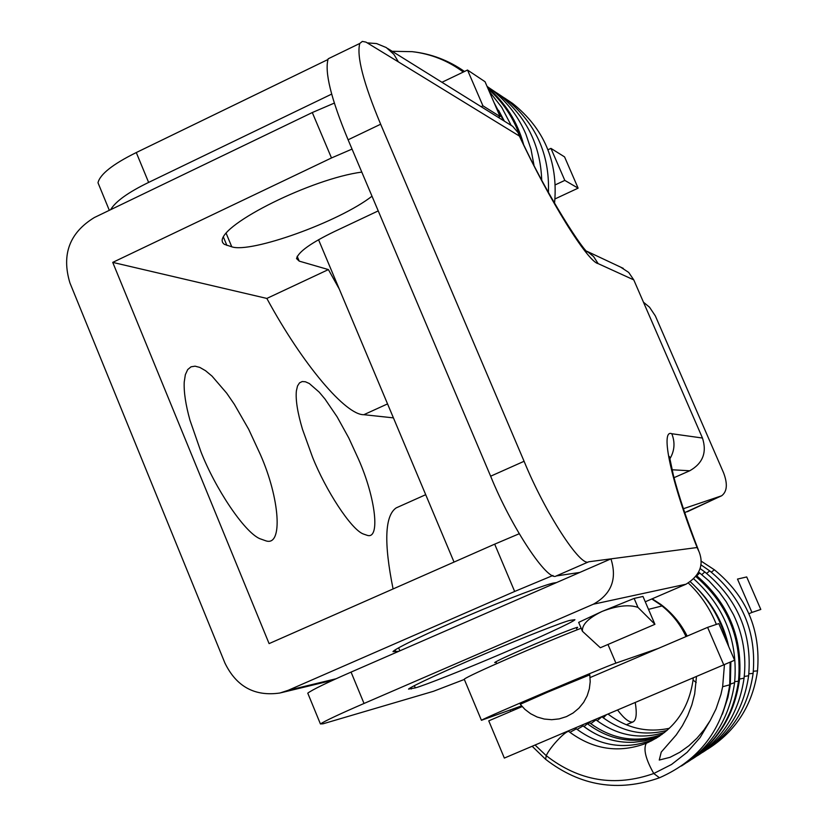 <?xml version="1.0" encoding="UTF-8"?>
<svg xmlns="http://www.w3.org/2000/svg" width="827" height="827" viewBox="0 0 827 827"><rect width="100%" height="100%" fill="white"/><g stroke="black" fill="none" stroke-linecap="round" stroke-linejoin="round"><path stroke-width="1.24" d="M463.316 72.052C448.058 60.702 431.043 53.9 412.26 51.667L392.163 51.295M652.203 598.8L660.845 604.444C672.051 612.879 680.828 623.424 687.154 636.097M696.458 676.672L694.68 693.936L691.837 704.935L687.713 715.582L682.44 725.63L676.166 735.017L661.249 752.074L659.253 760.054L670.035 757.325L679.856 752.25L688.881 745.768L696.965 738.211L704.077 729.776L710.238 720.482L716.017 708.956L720.968 694.339L722.643 686.72L724.431 664.805M716.368 624.416C710 608.527 700.665 594.737 688.374 583.066M547.536 692.23L589.796 674.832L590.199 681.727L589.341 688.819L587.16 695.796L583.655 702.34L578.921 708.16L573.111 712.998L566.464 716.616L559.238 718.88L551.743 719.697L544.269 719.045L537.126 717.009L530.603 713.711L524.928 709.38L520.266 704.273L547.536 692.23M576.533 628.303L577.639 627.352C578.052 626.401 549.19 637.834 526.933 647.52C508.16 655.656 497.409 660.659 494.68 662.541L496.19 662.375M582.456 631.301C581.732 624.819 588.204 618.224 601.88 611.525L578.662 622.369L582.456 631.301L600.34 647.748L654.922 624.323L642.982 596.453L634.133 598.417L602.542 611.246C617.273 605.664 629.078 604.372 637.968 607.38L634.133 598.417M637.968 607.38L654.922 624.323M601.88 611.525L602.542 611.246M99.178 185.651L97.989 182.746C100.057 174.228 112.823 164.16 136.279 152.55L327.792 59.596M136.279 152.55L148.622 182.416C128.226 192.329 115.563 201.416 110.632 209.696M307.995 693.719L307.768 693.16C312.11 689.852 326.541 682.833 351.062 672.103L610.946 558.866L697.109 547.526C671.048 481.945 659.905 428.562 671.803 433.741L702.464 438.031C707.085 452.441 702.847 463.358 689.739 470.77L672.072 469.767M351.062 672.103L364.025 703.467C339.442 714.135 324.908 720.968 320.421 723.956L323.047 723.801L433.389 691.32L464.329 679.443M620.736 267.183L628.706 272.434L633.771 279.888L598.148 263.627C587.77 261.859 549.521 200.723 519.397 136.073L518.033 132.589L512.699 126.345L510.704 125.094M519.397 136.073L398.418 61.901L393.941 54.417L386.271 47.563L376.585 43.562L367.405 42.89M364.025 703.467L593.362 604.217C611.432 594.096 617.293 578.983 610.946 558.866L588.731 561.781C580.895 567.756 545.034 512.668 524.091 461.28L380.658 124.226C363.425 83.01 356.458 56.091 359.776 43.459L328.195 58.789C324.36 71.649 330.996 98.651 348.105 139.794L490.638 476.207C511.396 527.523 547.815 582.177 556.251 575.954L579.82 572.429M645.267 601.787L686.059 584.193C699.621 575.809 704.025 565.151 699.26 552.219L697.109 547.526M415.288 687.888L408.538 689.108C410.481 686.699 448.534 669.25 483.991 654.229C523.191 637.483 564.893 621.191 570.185 620.333L574.93 619.681C574.248 621.542 536.837 638.723 503.023 653.103C466.366 668.836 423.207 685.924 415.288 687.888L414.358 685.655M398.418 61.901L365.968 42.115L362.329 41.412L359.776 43.459M332.661 56.629L328.195 58.789M702.464 438.031L633.771 279.888M674.005 477.686L689.739 470.77M148.622 182.416L331.648 94.113M683.35 508.739L721.64 495.786C727.16 491.589 727.791 483.919 723.553 472.755L655.366 315.955L649.515 307.199L643.478 302.217M721.64 495.786L684.673 512.647M635.26 702.609C637.059 713.639 636.335 720.079 633.089 721.899C629.605 722.943 624.447 719.014 617.614 710.083M312.482 457.031C325.569 490.029 350.979 529.301 363.208 533.953L366.94 535.234C380.616 540.372 375.685 497.895 358.515 459.181L348.767 437.948L337.116 416.839L324.939 398.965L319.191 392.132L309.319 383.532L305.421 381.774L302.206 381.536L299.519 382.87L297.513 385.982L296.366 390.954C295.508 399.958 297.555 412.756 302.496 429.327L312.482 457.031M200.951 451.8C215.061 487.961 243.779 531.503 259.606 538.604L266.005 540.879C283.258 546.575 279.764 498.34 260.391 454.592L248.679 429.275L234.32 404.279L226.701 393.187L212.022 376.12L205.53 370.703L199.855 367.436L195.1 366.175L191.027 366.816L187.698 369.576L185.351 374.662L184.214 382.115C183.77 392.132 185.682 404.837 189.972 420.23L200.951 451.8M339.277 289.036L328.402 269.581L299.209 261.125L296.542 258.603C298.351 251.884 311.045 242.838 334.635 231.457L378.228 210.895M352.044 149.087L331.493 157.957L312.296 112.544L94.34 217.542C69.54 232.718 61.384 254.478 69.892 282.834L224.934 663.078C236.45 686.689 254.799 696.665 279.981 693.005L288.241 690.287L336.02 678.781M552.984 575.458L514.663 591.46L288.241 690.287M514.663 591.46L494.68 544.156L519.191 533.756M312.296 112.544L334.346 103.086M556.54 582.57L554.307 582.932C548.808 583.273 506.951 599.006 467.844 615.764C432.449 630.753 394.655 648.647 392.97 651.645L398.79 651.304M372.005 196.206C338.956 221.967 250.767 253.444 231.777 246.818L224.231 244.285L222.597 242.569L222.153 240.76C221.46 223.641 312.203 178.58 361.792 172.099M387.553 403.896L363.849 414.699L393.425 417.873M363.849 414.699C346.037 415.288 302.94 365.058 266.842 298.433L112.73 262.386L269.095 643.613L494.68 544.156M393.083 588.948C383.759 542.719 384.793 515.697 396.185 507.892L399.059 506.61M328.402 269.581L266.842 298.433M331.493 157.957L112.73 262.386M723.852 665.073L707.612 627.362L718.808 623.589L734.603 660.225L504.346 758.08L488.757 720.844L522.168 706.578M707.612 627.362L590.096 677.561M441.949 82.286L467.513 70.037L485.046 81.728L500.066 116.545L498.309 117.372M481.118 106.673L482.927 105.815L500.066 116.545M482.927 105.815L467.513 70.037M554.958 198.945L578.114 188.153L564.81 180.4L555.299 184.845M578.114 188.153L564.572 156.903L550.937 148.374L547.95 149.78M550.937 148.374L564.81 180.4M581.154 628.241C540.579 643.954 467.296 675.959 464.236 679.215L464.35 679.474M662.034 605.943L648.513 609.365M751.95 612.435L760.799 609.447L746.709 576.946L737.498 579.086L751.95 612.435L748.911 613.727M658.323 648.42L615.908 663.12C604.919 666.686 483.723 718.136 481.428 720.296L521.568 705.876M553.17 200.92L554.669 201.726L554.493 203.246M511.251 103.334L512.626 103.437L504.408 97.937M504.181 98.733L505.586 98.806L497.017 93.058M496.882 93.968L498.288 93.999L489.47 88.076M489.336 89.016L490.721 88.996C506.517 101.008 518.25 116.111 525.931 134.284L531.027 149.356L533.953 165.1M488.106 88.809C503.095 102.114 513.794 118.22 520.183 137.127M498.588 110.311L504.398 121.176M753.356 671.245L757.511 670.873C760.881 629.75 746.512 596.06 714.394 569.793L700.934 560.985M711.313 572.15L714.394 569.793M748.859 673.829L753.128 673.343C756.633 631.714 742.16 597.57 709.711 570.899L700.769 564.696M706.62 573.38L709.711 570.899M593.972 726.003L589.041 722.188M595.481 719.459L596.019 719.883L590.726 723.656M744.259 676.455L748.642 675.773C752.239 633.606 737.632 599.006 704.821 571.964L700.024 568.469M701.792 574.62L704.821 571.964M659.719 736.051C633.782 744.445 609.675 740.33 587.387 723.728L586.694 723.18M589.723 722.87L587.387 723.728L584.038 726.54M739.545 679.081L744.062 678.13C746.543 655.935 743.049 634.836 733.559 614.823L726.24 601.756L719.19 592.029L708.925 580.874L699.694 572.977L708.925 580.874M696.768 575.83L699.694 572.966L698.65 572.17M657.827 737.302L644.533 740.951L633.771 742.284C615.154 743.018 598.138 737.477 582.735 725.682L582.074 725.145M619.733 741.623C606.449 739.71 594.262 734.448 583.169 725.858L577.101 729.414M734.717 681.655L738.48 681.2C733.394 715.82 716.885 742.439 688.953 761.047M695.952 576.605C728.008 604.33 742.191 639.199 738.48 681.2L739.39 680.414C743.018 638.279 728.752 603.379 696.613 575.706M651.614 740.827L652.503 739.917C625.563 750.099 600.175 746.409 576.357 728.835L569.917 732.319M729.776 684.167L730.355 684.136L730.055 686.389L727.925 697.43L722.384 714.218M696.851 588.1C713.153 604.63 723.749 624.065 728.659 646.425M730.872 661.9L730.355 684.136L734.603 682.637C738.16 641.38 724.576 606.822 693.863 578.962M710.238 720.482L700.118 737.539L687.113 752.332L671.555 764.458L653.764 773.514C645.722 759.269 643.21 749.19 646.249 743.287C618.978 753.48 593.31 749.655 569.265 731.812C567.704 728.463 550.007 746.781 546.254 755.671L535.079 745.055M513.278 710.372L512.771 709.08M653.764 773.514C614.978 787.139 579.138 781.195 546.254 755.671L545.603 759.289C580.306 786.157 618.265 792.318 659.47 777.783L653.764 773.514M601.88 716.751L597.135 720.762M606.243 714.9L603.286 717.857M693.057 680.021L696.21 682.585M686.007 636.594C680.187 624.003 671.71 613.396 660.556 604.795L660.845 604.444M722.643 686.72L729.703 684.828C723.025 729.063 699.611 760.054 659.47 777.783M598.148 263.627L593.559 256.515L587.666 251.811C586.012 254.778 546.564 195.937 518.519 133.623M686.059 584.193L593.362 604.217M669.942 458.716C674.615 450.746 675.235 442.414 671.803 433.741M410.771 687.609L411.35 688.994M556.251 575.954L588.731 561.781M490.638 476.207L524.091 461.28M348.105 139.794L380.658 124.226M687.289 511.758L720.782 496.148M297.182 256.287L299.209 261.125M395.11 649.939L395.937 651.945M398.624 647.83L399.875 650.839M223.321 236.873L226.887 245.433M226.06 233.09L231.777 246.818M615.908 663.12L607.969 644.471M554.69 201.612C557.946 161.182 543.928 128.464 512.626 103.437M548.425 192.443C549.769 153.853 535.482 122.634 505.586 98.806M541.716 180.038C540.434 144.56 525.962 115.873 498.288 93.999M490.721 88.996L487.051 86.37M523.45 143.95C517.247 121.455 505.266 102.631 487.527 87.476M511.169 125.353L501.71 107.303L489.15 91.239M494.008 102.507L503.436 120.577M464.495 71.484C448.606 60.371 431.198 53.765 412.26 51.667M707.519 749.21C735.968 731.161 752.632 705.049 757.511 670.873M702.516 752.425C731.254 734.221 748.125 707.86 753.128 673.343M697.44 755.692C726.488 737.281 743.545 710.641 748.642 675.773M692.271 759.021C721.651 740.382 738.914 713.422 744.062 678.13M658.499 736.681L659.305 736.33M575.323 728.008L576.15 728.68M652.503 739.927L656.504 738.118M568.252 730.996L569.028 731.626M602.077 716.906C621.997 731.936 643.664 736.433 667.048 730.406M596.019 719.883C617.2 735.679 640.057 739.876 664.588 732.474M588.927 722.24L589.579 722.767M589.723 722.881C612.228 739.493 636.314 743.359 662.003 734.448M582.208 725.083L583.004 725.724M686.948 762.453C716.72 743.556 734.2 716.203 739.39 680.414M681.427 766.019C711.644 746.843 729.362 719.097 734.593 682.771M510.331 709.969L510.879 711.396M532.174 746.285L545.603 759.289M669.394 728.277C647.21 733.022 626.783 728.298 608.103 714.114M646.249 743.287C672.899 731.347 688.488 710.321 693.036 680.218L693.253 678.037M660.556 604.795L651.8 598.965M690.369 581.836C708.563 598.459 720.731 618.596 726.861 642.259M730.127 662.241L729.703 684.828M318.55 239.737L454.033 562.081M495.921 661.724L496.717 663.626M576.264 627.672L577.174 629.802M97.989 182.746L109.319 210.327M307.768 693.16L320.421 723.956M512.699 126.345L387.543 48.411M623.269 268.372L587.108 251.367M698.629 550.627C686.937 520.379 678.522 495.259 673.385 475.267L669.425 456.514M626.256 724.783L633.089 721.899M332.847 680.228L281.18 692.706M425.709 494.691L396.185 507.892M464.236 679.215L481.428 720.296"/></g></svg>
